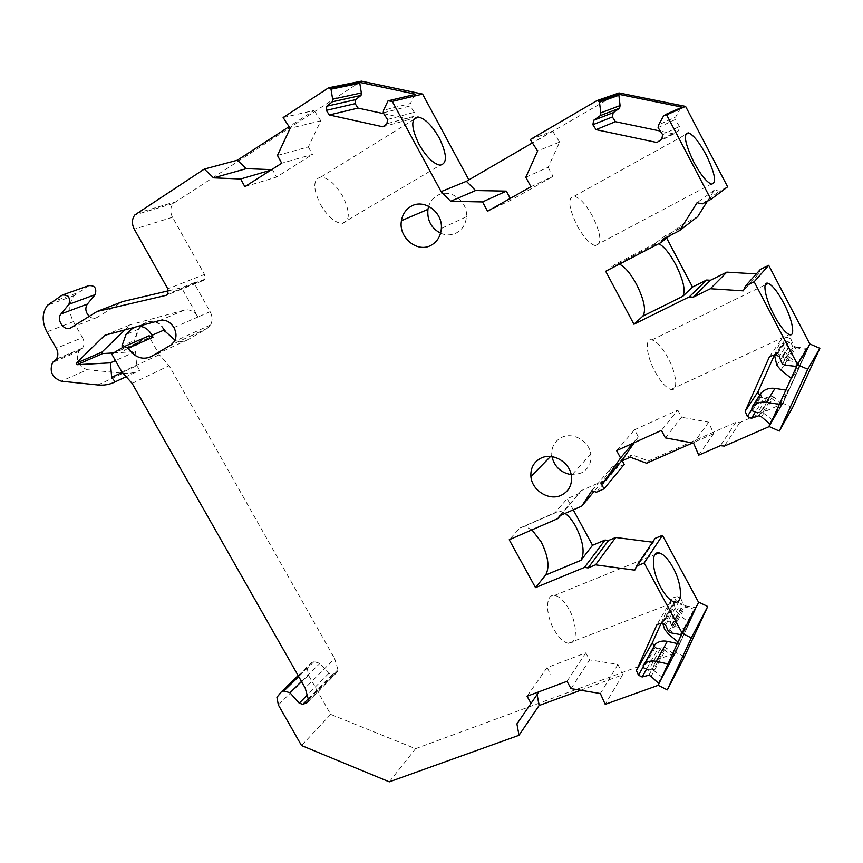 <?xml version="1.0" encoding="UTF-8"?>
<svg xmlns="http://www.w3.org/2000/svg" width="863" height="863" viewBox="0 0 863 863"><rect width="100%" height="100%" fill="white"/><g stroke="black" fill="none" stroke-linecap="round" stroke-linejoin="round"><path stroke-width="0.65" stroke-dasharray="4.32 3.24" d="M662.881 623.647L662.86 621.835L665.351 619.753L670.238 622.191L681.047 603.075L682.245 605.966L683.928 606.786L695.06 609.354L688.933 622.708L679.408 614.769L675.535 610.065L673.852 602.762L676.29 600.724L681.047 603.075M670.238 622.191L671.49 625.168L673.205 626.009L684.629 628.706L695.06 609.354M688.933 622.708L678.016 642.061M678.372 642.352L684.629 628.706M673.205 626.009L683.928 606.786M671.49 625.168L682.245 605.966M684.467 656.743L675.74 652.428L698.803 602.18M675.74 652.428L658.199 685.319L675.47 652.935L698.545 602.665M668.426 664.057L679.181 643.949L662.32 677.39L667.984 663.96M677.336 643.55L679.181 643.949M651.533 669.181L648.609 670.022L659.828 649.882L662.698 649.052L664.337 649.861L653.226 670.022L651.533 669.181L662.698 649.052M662.32 677.39L653.226 670.022M673.194 657.002L664.337 649.861M654.586 645.297L655.276 647.876L659.828 649.882M568.965 609.17C564.24 600.885 559.451 596.311 554.575 595.427C545.61 593.733 545.125 613.927 554.078 629.612C558.803 637.843 563.55 642.396 568.35 643.28C577.595 644.952 577.746 624.51 568.965 609.17M658.717 684.197L673.927 655.675L696.268 606.98L681.694 634.025M601.349 483.852L621.63 459.591L632.094 454.92L648.404 460.939L735.923 422.255L739.742 422.622L782.698 403.668L809.785 344.359M621.63 459.591L622.245 460.756M624.208 464.38L616.905 467.627L612.385 466.354L602.676 481.144L594.024 491.479M560.637 515.351L581.425 490.54L602.676 481.144M579.656 493.258L567.218 498.749L555.049 512.654L559.677 510.907L565.146 513.377M573.259 509.839L567.218 498.749M655.093 538.383L653.388 542.298L652.547 542.191M308.63 699.375L337.929 669.623L338.016 670.993L336.71 672.644L332.298 674.467L328.781 673.399L319.882 663.399L314.046 661.63L311.349 662.762L307.174 667.886L308.501 675.265L330.691 714.381L415.567 748.696L675.47 652.935M337.929 669.623L334.65 658.631L305.178 687.984M149.029 335.772L136.872 343.01L149.547 337.465L159.31 354.736L169.116 365.696L334.65 658.631M149.547 337.465L137.249 344.79L134.757 340.378L121.942 345.944M164.509 329.828C159.677 321.845 153.765 319.342 146.786 322.341L142.449 325.157M141.014 326.451L138.824 329.04L134.757 340.378M168.49 290.799L181.564 287.724L193.938 282.816L210.108 311.662C212.535 316.376 212.686 320.799 210.572 324.941L207.131 328.469L187.897 339.698C183.948 341.888 179.666 342.05 175.06 340.195M193.938 282.816L203.474 280.41L204.563 279.342L204.509 274.445L167.81 288.825M361.446 81.144L173.161 203.539C170.205 207.552 169.979 212.115 172.503 217.239L204.509 274.445M619.03 92.924L468.857 179.882M707.369 201.219L714.381 190.054L719.397 191.155L727.638 186.807M666.678 238.123L665.395 235.696L679.375 228.415L681.414 225.146L697.66 216.678M760.379 269.407L758.383 274.035L756.333 273.905M634.769 570.163L653.388 542.298M531.932 529.871L524.682 526.236L519.882 528.059L509.213 539.753M559.677 515.761L581.425 490.54M591.759 490.82L612.385 466.354M596.473 492.18L616.905 467.627M632.094 454.92L630.217 457.196M632.903 443.28L638.329 436.818L634.273 442.665M616.614 450.626L634.553 429.785L638.329 436.818M634.553 429.785L677.768 410.098L661.414 430.421M677.768 410.098L681.587 417.25L665.405 437.886M698.728 455.125L713.604 433.668L708.696 422.169L681.587 417.25M708.696 422.169L693.582 443.151M713.604 433.668L692.547 442.956M646.592 463.248L648.404 460.939M735.923 422.255L720.389 445.686M739.742 422.622L724.37 446.085M782.698 403.668L769.213 426.57L782.914 403.312L809.979 344.046M769.818 425.243L781.695 405.081L807.951 347.584L797.013 365.588M781.695 405.081L781.349 403.636L769.451 423.733M781.349 403.636L773.712 397.045L761.5 416.84M758.976 415.718L771.295 395.977L773.712 397.045M759.559 395.47L760.098 396.753L764.014 398.49L754.834 412.913M764.014 398.49L771.295 395.977M760.098 396.753L751.781 409.601M769.516 356.613L781.565 339.083L786.819 337.185L774.985 354.661M774.532 354.822L781.565 339.083M786.819 337.185L790.821 338.911L779.16 356.473M790.821 338.911L793.831 346.128L796.29 347.196L784.866 365.114M782.299 363.992L793.831 346.128M795.589 366.344L806.581 348.328L807.951 347.584M796.29 347.196L806.581 348.328M758.383 274.035L743.388 290.853M605.686 271.273L615.211 264.272L654.834 243.679L658.803 243.7M619.418 264.143L615.211 264.272M665.395 235.696L654.834 243.679M679.375 228.415L670.044 235.545M662.73 239.353L681.414 225.146M714.381 190.054L697.067 202.708M702.32 203.873L719.397 191.155M680.767 107.767L663.906 115.318M680.734 107.832L675.675 116.969L658.674 124.855M658.113 127.627L675.136 119.633L675.675 116.969M656.905 142.503L673.927 133.905L678.598 130.734L679.483 126.419L662.655 134.714M679.483 126.419L675.136 119.633M678.598 130.734L661.759 139.213M673.927 133.905L660.314 131.057M469.041 180.238L466.408 181.306M530.238 139.579L552.59 131.133L532.385 142.891M525.826 177.239L548.167 167.282L559.634 142.071L552.59 131.133M559.634 142.071L537.617 150.993M548.167 167.282L553.021 176.365L530.907 186.721M487.563 211.252L511.133 200.043L553.021 176.365M511.133 200.043L510.26 198.414M414.833 94.445L387.595 101.327M414.488 94.876L410.508 103.474L383.528 110.259M383.194 112.859L410.162 105.976L410.508 103.474M382.892 126.796L409.796 119.374L413.733 116.376L414.294 112.33L387.498 119.482M414.294 112.33L410.162 105.976M413.733 116.376L386.937 123.7M409.796 119.374L383.733 113.689M283.118 117.551L314.089 110.475L289.094 126.678M277.444 155.437L308.35 146.915L320.82 120.788L314.089 110.475M320.82 120.788L290.141 128.285M308.35 146.915L312.46 154.412L281.737 163.236M244.855 186.656L276.559 177.055L312.46 154.412M271.651 169.644L272.492 169.677L276.559 177.055M272.492 169.677L270.831 170.162M89.256 316.333C91.899 318.458 94.477 318.846 96.98 317.487L122.805 301.521M88.76 285.631L74.196 295.599C68.652 303.032 68.393 311.716 73.398 321.651L82.492 337.627L56.278 348.318M54.962 360.41L81.133 349.439L82.46 348.156C84.498 345.103 84.52 341.586 82.492 337.627M81.133 349.439L78.835 351.392C75.361 360.151 78.155 366.257 87.217 369.709L61.295 381.187M97.864 384.963L123.085 373.258L87.217 369.709M123.085 373.258C129.202 373.841 134.865 372.816 140.097 370.173L126.149 376.71M113.549 352.935L135.513 351.629L136.688 365.75L122.309 372.395M136.688 365.75L140.097 370.173M135.513 351.629L115.459 360.583M104.811 335.308L130.205 324.779L124.908 329.893M210.108 311.662L197.983 316.969C194.402 311.36 189.871 309.062 184.402 310.087L130.205 324.779M111.726 354.024L136.872 343.01L124.477 350.4L137.249 344.79M159.31 354.736L121.931 371.985M132.147 383.409L169.116 365.696M330.691 714.381L301.511 745.535M415.567 748.696L389.31 781.856M580.67 690.238L622.611 674.823L605.211 704.337M539.019 691.77L516.915 723.895M567.002 681.328L585.772 652.87L547.066 667.606L550.874 674.521M547.066 667.606L527.056 696.225M585.772 652.87L589.623 659.882L571.015 688.62M622.611 674.823L617.973 664.413L589.623 659.882M617.973 664.413L600.378 693.539M673.927 655.675L673.582 654.391L658.35 682.87M673.582 654.391L666.614 648.156L651.112 676.365M648.847 675.233L664.424 647.077L666.614 648.156M654.035 646.258L657.94 648.847L646.139 669.871M657.94 648.847L664.424 647.077M654.402 647.088L643.323 666.614M661.069 623.366L672.493 597.951L657.023 624.51M672.493 597.951L677.153 596.613L661.856 623.151M677.153 596.613L680.767 598.361L665.61 624.985M680.767 598.361L683.604 604.844L685.837 605.934L670.875 632.859M668.566 631.727L683.604 604.844M680.454 634.596L695.06 607.541L696.268 606.98M685.837 605.934L695.06 607.541M571.177 474.628L580.939 473.151C588.48 469.256 591.77 462.881 590.799 454.035C589.105 440.928 572.773 431.716 561.576 437.455C554.575 441.144 551.306 447.077 551.77 455.243L551.964 456.656M440.583 233.215C446.257 235.61 451.716 235.416 456.959 232.632C462.665 229.18 465.826 223.873 466.441 216.71C468.005 200.777 449.44 187.638 436.969 195.739C432.989 198.134 430.227 201.629 428.684 206.235M122.773 347.411L124.477 350.4M173.916 327.53L197.983 316.969L181.564 287.724M655.071 371.662C660.821 382.007 666.128 387.951 670.972 389.493C678.534 391.64 676.657 373.69 667.951 357.8C662.223 347.433 656.883 341.457 651.953 339.882C644.596 337.724 646.171 355.416 655.071 371.662M577.077 225.567C583.636 237.26 589.699 243.949 595.265 245.631C602.169 244.369 601.284 234.607 592.601 216.333C586.085 204.628 579.99 197.918 574.305 196.171C567.455 197.325 568.383 207.12 577.077 225.567M320.356 204.326C327.498 216.3 334.715 222.697 342.028 223.517C350.13 221.327 350.378 212.255 342.762 196.3C335.675 184.294 328.404 177.875 320.939 177.034C312.945 179.18 312.751 188.274 320.356 204.326M138.026 326.354L135.07 327.153M775.406 354.844L777.639 353.701L783.065 356.117L791.36 343.452L792.633 346.689L794.489 347.487L806.883 349.569L799.677 365.362L789.224 357.002L785.006 351.91L783.313 343.657L786.096 341.133L791.36 343.452M783.065 356.117L784.381 359.44L786.29 360.27L799.062 362.449L806.883 349.569M799.677 365.362L791.662 378.674L791.209 378.307M791.662 378.674L799.062 362.449M786.29 360.27L794.489 347.487M784.381 359.44L792.633 346.689M779.915 404.445L788.221 390.454L781.188 405.847L772.709 420.249L779.915 404.445L779.343 404.359M792.558 407.584L782.914 403.312M785.837 390.087L788.221 390.454M760.832 411.673L757.52 412.87L766.441 398.728L769.656 397.552L771.468 398.361L762.698 412.503L760.832 411.673L769.656 397.552M772.709 420.249L762.698 412.503M781.188 405.847L771.468 398.361M760.788 393.571L761.393 396.786L766.441 398.728M665.351 619.753L676.29 600.724M664.337 620.044L675.298 601.004M662.86 621.835L673.852 602.762M668.588 634.176L679.408 614.769M643.356 666.689L654.715 646.657M655.136 647.606L643.787 667.66M519.882 528.059L555.049 512.654M136.699 213.29L174.984 201.942M172.503 217.239L134.283 229.202M202.557 280.788L166.742 295.049M96.98 317.487L70.906 327.735M63.851 294.51L62.319 295.06M50.777 302.428L77.39 292.848M73.398 321.651L46.904 331.921M184.402 310.087L160.011 320.421M207.131 328.469L170.993 344.973M187.897 339.698L151.252 356.538M336.71 672.644L308.609 701.263M332.298 674.467L308.425 698.685M328.781 673.399L307.314 695.039M301.478 681.468L319.882 663.399M314.046 661.63L298.684 676.56M298.134 675.589L311.349 662.762M308.501 675.265L278.339 704.92M138.522 326.214L144.542 323.69M143.948 323.938L142.017 325.275M140.723 326.408L138.231 329.288L134.153 340.648M163.927 330.087C159.083 322.093 153.172 319.601 146.181 322.589L146.786 322.341M131.78 329.051L138.253 326.333M146.181 322.589L134.035 327.692M777.639 353.701L786.096 341.133M776.495 354.11L784.985 341.532M774.78 356.3L783.313 343.657M780.896 370.044L789.224 357.002M751.727 409.45L760.81 395.427M761.252 396.473L752.18 410.529M663.226 625.783L674.197 606.603M643.194 666.204L654.564 646.182M554.575 595.427L654.941 554.575M568.35 643.28L674.715 602.137M781.651 404.035L772.148 420.13M173.161 203.539L134.833 214.941M204.563 279.342L167.907 293.916M74.196 295.599L47.551 305.232M82.46 348.156L56.311 359.094M78.835 351.392L52.632 362.395M210.572 324.941L174.499 341.338M338.016 670.993L308.738 700.799M307.174 667.886L276.915 697.282M673.981 655.049L660.475 680.346M551.77 455.243L550.54 456.495M590.799 454.035L571.349 475.524M466.441 216.71L441.349 228.458M138.835 329.03L126.03 334.456M524.682 526.236L559.677 510.907M670.972 389.493L789.267 334.585M651.953 339.882L765.233 284.898M618.145 263.754L657.584 243.258M595.265 245.631L711.241 184.099M574.305 196.171L685.546 134.639M342.028 223.517L440.13 165.178M320.939 177.034L413.496 119.741M782.773 355.534L791.08 342.902M776.829 365.308L785.287 352.406M752.266 410.723L761.328 396.667"/><path stroke-width="1.29" d="M678.016 642.061L668.588 634.176L664.607 629.332L662.881 623.647M691.339 637.876L682.029 633.302L658.199 685.319L667.315 689.882L684.467 656.743L707.725 606.495L691.339 637.876L667.315 689.882M682.029 633.302L698.803 602.18L707.725 606.495M648.609 670.022L643.927 667.94L643.194 666.204L655.071 644.434C658.318 641.446 662.406 640.422 667.326 641.36L677.336 643.55M643.712 664.413C647.034 661.371 651.22 660.346 656.268 661.338L667.984 663.96M655.071 644.434L654.586 645.297M673.032 567.584C668.21 558.944 663.561 554.046 659.084 552.892C650.842 550.702 651.694 571.133 660.864 587.53C665.686 596.117 670.303 600.982 674.715 602.137C683.205 604.294 681.997 583.582 673.032 567.584M698.545 602.665L682.126 633.086L644.197 563L662.46 535.34L655.093 538.383L636.527 566.106L634.769 570.163L595.546 564.844L588.102 567.908L584.478 567.412L535.513 587.627L509.213 539.753L557.854 518.587L559.677 515.761L581.738 506.15L591.759 490.82L596.473 492.18L604.057 488.857L601.349 483.852L603.151 483.053L620.562 457.951L632.903 443.28M698.642 602.45L662.46 535.34M644.197 563L636.527 566.106M797.401 364.725L809.979 344.046L819.85 348.296L807.757 369.235L797.401 364.725L769.213 426.57L724.37 446.085L720.389 445.686L698.728 455.125L693.582 443.151L665.405 437.886L661.414 430.421L616.614 450.626L620.562 457.951M807.757 369.235L779.321 431.09L769.213 426.57L769.451 423.733L761.5 416.84L758.976 415.718L751.403 418.296L747.336 416.473L745.147 411.284L769.516 356.613L774.985 354.661L779.16 356.473L782.299 363.992L784.866 365.114L795.589 366.344L797.52 364.466L754.154 281.769L745.459 286.02L743.388 290.853L710.368 288.738L693.302 297.163L689.257 296.894L633.938 324.229L605.686 271.273L660.616 242.762L662.73 239.353L679.666 230.54L697.66 216.678L707.369 201.219M660.314 131.057L615.416 121.694L612.385 116.969L613.183 112.708L619.591 108.209L620.087 105.566L600.831 112.848L599.418 101.651L596.98 100.593L619.03 92.924L685.589 106.397L727.638 186.807L710.929 199.353L702.32 203.873L697.067 202.708L679.666 230.54M710.929 199.353L666.635 114.876L663.906 115.318L658.674 124.855L658.113 127.627L662.655 134.714L661.759 139.213L656.905 142.503L596.042 129.644L592.87 124.725L593.69 120.27L600.324 115.599L619.591 108.209M600.831 112.848L600.324 115.599M596.98 100.593L530.238 139.579L537.617 150.993L525.826 177.239L530.907 186.721L487.563 211.252L482.546 201.942L450.669 201.262L441.122 191.618L392.277 101.403L388.048 100.809L383.528 110.259L383.194 112.859L387.498 119.482L386.937 123.7L382.892 126.796L329.31 114.973L326.311 110.367L326.797 106.192L332.341 101.791L361.036 95.415L361.338 92.934L332.643 99.213L332.341 101.791M332.643 99.213L331.004 89.169L328.684 87.756L283.118 117.551L290.141 128.285L277.444 155.437L281.737 163.236L244.855 186.656L240.615 178.986L213.603 177.843L204.326 169.062L134.833 214.941C131.812 219.105 131.629 223.851 134.283 229.202L167.81 288.825L167.907 293.916L165.847 295.405L97.131 311.446L70.906 327.735C64.617 332.158 55.707 319.752 61.025 313.949L68.943 304.294L95.2 294.617L87.368 304.078C84.854 308.177 85.48 312.266 89.256 316.333M126.149 376.71L115.178 381.856C109.86 384.542 104.089 385.578 97.864 384.963L61.295 381.187C52.039 377.627 49.159 371.36 52.632 362.395L56.311 359.094C58.371 355.977 58.36 352.374 56.278 348.318L46.904 331.921C41.737 321.726 41.953 312.827 47.551 305.232L62.319 295.06C68.425 294.65 70.626 297.735 68.943 304.294M115.178 381.856L111.672 377.314L110.399 362.848L76.98 364.715L102.719 353.571L113.549 352.935M175.06 340.195L165.534 331.694L164.941 331.953L163.927 330.087L151.974 335.297L152.999 337.196L128.134 348.113C134.865 357.541 142.578 360.356 151.252 356.538L170.993 344.973L174.499 341.338C176.656 337.045 176.451 332.438 173.916 327.53C170.227 321.759 165.588 319.396 160.011 320.421L104.811 335.308L76.138 363.237L76.98 364.715M128.134 348.113L124.078 346.635L111.726 354.024L121.931 371.985L132.147 383.409L305.178 687.984L308.738 700.799L307.401 702.493L302.87 704.327L299.234 703.183L289.979 692.773L301.478 681.468M660.475 680.346L658.199 685.319L605.211 704.337L600.378 693.539L571.015 688.62L567.002 681.328L527.056 696.225L531.025 703.399L516.915 723.895L519.008 735.287L389.31 781.856L301.511 745.535L278.339 704.92L276.915 697.282L281.176 692.04L283.949 690.896L289.979 692.773M658.76 683.55L651.112 676.365L648.847 675.233L642.137 677.002L638.469 675.168L636.398 670.519L657.023 624.51L661.856 623.151L665.61 624.985L668.566 631.727L670.875 632.859L680.454 634.596L682.126 633.086M561.209 495.286C549.095 501.187 531.899 490.486 530.918 476.538C530.4 468.07 533.755 461.942 540.993 458.145C552.568 452.266 569.526 461.921 571.349 475.524C572.385 484.715 569.008 491.295 561.209 495.286M431.619 244.973C417.832 253.625 398.102 237.659 401.446 220.68C402.536 214.402 405.632 209.687 410.712 206.548C423.582 198.156 442.892 211.888 441.349 228.458C440.745 235.901 437.509 241.413 431.619 244.973M622.245 460.756L624.208 464.38L604.057 488.857M565.146 513.377C569.019 516.311 572.622 520.81 575.966 526.861C583.248 541.597 584.941 552.741 581.036 560.303L592.536 545.287L573.259 509.839M592.536 545.287L605.06 540.033L608.534 540.486L615.707 537.476L595.546 564.844M652.547 542.191L615.707 537.476M142.449 325.157L141.014 326.451M165.534 331.694L164.509 329.828L163.927 330.087M328.684 87.756L361.446 81.144L422.59 94.078L392.277 101.403M468.857 179.882L422.59 94.078M658.803 243.7C664.068 246.538 669.666 253.398 675.6 264.283C683.496 280.259 685.88 290.96 682.73 296.365L692.525 287.023L666.678 238.123M692.525 287.023L706.603 280.022L710.476 280.259L726.829 272.136L756.333 273.905M745.459 286.02L760.379 269.407L768.696 265.319L809.893 344.11L797.52 364.466M535.513 587.627L545.632 575.038C549.828 567.433 548.329 556.355 541.133 541.813L531.932 529.871M605.06 540.033L584.478 567.412M557.854 518.587L560.637 515.351M594.024 491.479L581.738 506.15M692.547 442.956L646.592 463.248L630.217 457.196L621.457 461.112L603.151 483.053M634.273 442.665L621.457 461.112M754.834 412.913L751.403 418.296M751.781 409.601L747.336 416.473M759.559 395.47L758.005 391.78L745.147 411.284M758.005 391.78L774.532 354.822M754.154 281.769L768.696 265.319M774.122 315.319C779.99 326.171 785.039 332.589 789.267 334.585C795.826 337.433 792.439 319.396 783.539 302.762C777.692 291.899 772.622 285.448 768.318 283.398C761.921 280.529 765.006 298.274 774.122 315.319M710.368 288.738L726.829 272.136M693.302 297.163L710.476 280.259M706.603 280.022L689.257 296.894M633.938 324.229L642.849 316.128C646.365 310.594 644.24 299.946 636.441 284.186C630.562 273.485 624.888 266.796 619.418 264.143M670.044 235.545L660.616 242.762M685.589 106.397L666.635 114.876M693.895 162.287C700.594 174.574 706.376 181.845 711.241 184.099C716.937 183.571 715.233 173.808 706.128 154.801C699.472 142.535 693.669 135.232 688.696 132.891C683 133.28 684.737 143.085 693.895 162.287M665.384 114.617L682.158 107.152L617.876 94.121L598.48 100.906M682.158 107.152L680.767 107.767M615.416 121.694L596.042 129.644M612.385 116.969L592.87 124.725M613.183 112.708L593.69 120.27M599.558 102.114L618.911 95.286L617.876 94.121M620.087 105.566L618.911 95.286M532.385 142.891L466.408 181.306L475.578 190.54L506.333 191.111L482.546 201.942M510.26 198.414L506.333 191.111M475.578 190.54L450.669 201.262M466.408 181.306L441.122 191.618M419.03 144.337C426.311 156.893 433.345 163.841 440.13 165.178C447.455 163.56 447.142 154.455 439.202 137.897C431.975 125.34 424.898 118.36 417.972 116.969C410.723 118.533 411.079 127.648 419.03 144.337M388.846 100.658L415.696 94.24L358.857 82.19L330.011 88.037M415.696 94.24L414.833 94.445M383.733 113.689L358.026 108.091L329.31 114.973M358.026 108.091L355.146 103.668L326.311 110.367M355.146 103.668L355.642 99.655L326.797 106.192M355.642 99.655L361.036 95.415M331.004 89.169L359.817 83.28L358.857 82.19M361.338 92.934L359.817 83.28M289.094 126.678L237.368 160.216L204.326 169.062M270.831 170.162L240.615 178.986M237.368 160.216L246.3 168.652L271.651 169.644M246.3 168.652L213.603 177.843M97.131 311.446L122.805 301.521L168.49 290.799M95.2 294.617C96.893 288.22 94.747 285.221 88.76 285.631L63.851 294.51M122.309 372.395L111.672 377.314M115.459 360.583L110.399 362.848M102.719 353.571L101.899 352.126L76.138 363.237M124.908 329.893L101.899 352.126M152.999 337.196L149.029 335.772L124.606 346.408M519.008 735.287L539.095 705.524L580.67 690.238M537.131 694.521L539.095 705.524M531.025 703.399L539.019 691.77M646.139 669.871L642.137 677.002M643.323 666.614L638.469 675.168M636.398 670.519L652.417 642.611L654.035 646.258M652.417 642.611L661.069 623.366M588.102 567.908L608.534 540.486M551.964 456.656C554.467 466.775 560.874 472.762 571.177 474.628M428.684 206.235L427.94 209.353C426.969 220.216 431.187 228.166 440.583 233.215M135.07 327.153L131.78 329.051L126.03 334.456L121.942 345.944L122.773 347.411M151.974 335.297C148.565 329.116 143.916 326.128 138.026 326.354M791.209 378.307L780.896 370.044L776.829 365.308L774.78 356.3L775.406 354.844M779.321 431.09L792.558 407.584L819.85 348.296M757.52 412.87L752.331 410.842L751.727 409.45L752.18 406.807L761.252 392.859C764.963 389.191 769.559 387.703 775.028 388.404L785.837 390.087M752.18 406.807C755.988 403.053 760.702 401.543 766.344 402.287L779.343 404.359M761.252 392.859L760.788 393.571M667.326 641.36L656.268 661.338M581.036 560.303L545.632 575.038M682.73 296.365L642.849 316.128M166.742 295.049L165.847 295.405M87.368 304.078L61.025 313.949M308.609 701.263L307.401 702.493M308.425 698.685L302.87 704.327M307.314 695.039L299.234 703.183M298.684 676.56L283.949 690.896M281.176 692.04L298.134 675.589M142.017 325.275L140.723 326.408M775.028 388.404L766.344 402.287M654.941 554.575L659.084 552.892M772.148 420.13L769.774 424.154M618.771 94.833L599.418 101.651M550.54 456.495L530.918 476.538M427.94 209.353L401.446 220.68M765.233 284.898L768.318 283.398M685.546 134.639L688.696 132.891M413.496 119.741L417.972 116.969"/></g></svg>
